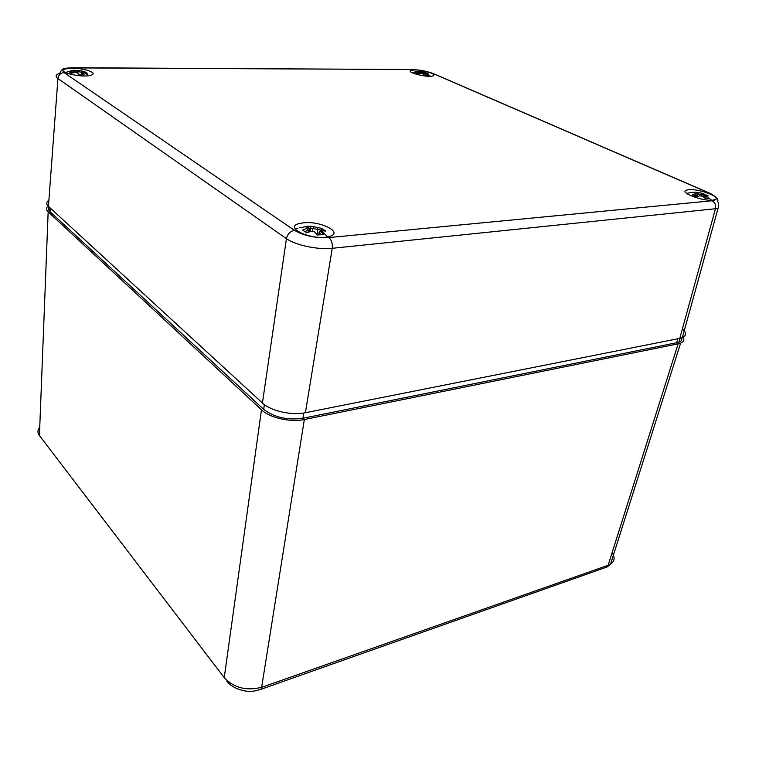 <?xml version="1.0" encoding="UTF-8"?>
<svg xmlns="http://www.w3.org/2000/svg" width="759" height="759" viewBox="0 0 759 759"><rect width="100%" height="100%" fill="white"/><g stroke="black" fill="none" stroke-linecap="round" stroke-linejoin="round"><path stroke-width="1.14" d="M72.522 68.234C84.98 68.13 98.679 73.291 90.862 75.245C81.45 78.253 54.847 71.583 65.502 68.936L72.522 68.234M303.704 222.795C321.266 220.831 344.244 232.937 329.102 236.504C313.059 241.191 282.234 227.396 299.454 223.497L303.704 222.795M414.907 69.942C423.873 69.828 438.304 74.667 432.696 75.957C426.7 77.883 404.471 71.868 411.492 70.255L414.907 69.942M688.802 189.722C699.418 188.46 723.261 197.871 714.172 199.864C705.367 202.501 677.047 192.084 687.066 189.997L688.802 189.722M64.06 72.627C60.862 69.705 64.24 68.13 74.173 67.902L73.87 67.75C62.466 68.225 62.447 68.13 59.809 73.31C55.663 74.591 55.046 76.336 57.931 78.547L286.437 238.649C295.45 245.185 317.755 249.91 332.233 248.307C332.651 243.459 331.522 239.882 328.827 237.586C315.374 238.212 303.942 235.812 294.53 230.375L64.06 72.627C60.559 72.978 58.519 74.951 57.931 78.547L48.434 206.363L262.424 403.001C270.65 410.951 291.56 415.704 305.412 412.716L332.233 248.307L718.005 208.478L682.35 337.632C686.553 335.658 686.582 332.717 682.426 328.808M711.05 193.811L709.21 193.099C717.559 197.074 718.536 199.626 712.132 200.755C715.063 202.435 716.154 205.167 715.405 208.943L679.798 338.372L682.35 337.632M679.798 338.372L305.412 412.716M48.889 200.177C46.233 202.017 46.081 204.086 48.434 206.363M612.096 552.675C615.179 557.486 614.667 561.309 610.559 564.146L605.227 567.618M41.935 439.025L39.421 435.533C37.362 432.696 37.476 429.945 39.743 427.27M226.799 681.231C230.973 686.212 236.912 689.419 244.597 690.851C249.616 691.952 255.204 691.364 261.362 689.058L304.331 419.528L678.138 343.836L608.111 565.303L262.13 687.17C246.675 691.174 234.047 688.005 224.247 677.654L39.421 435.533L48.159 211.837C45.853 209.579 45.967 207.53 48.481 205.68M304.331 419.528C290.507 422.564 269.654 417.82 261.466 409.813L224.247 677.654M682.721 336.284C684.779 339.311 684.087 341.588 680.633 343.115L678.138 343.836M681.724 337.869C682.227 339.785 681.288 341.256 678.897 342.281L302.936 418.275C287.281 420.353 274.198 417.393 263.696 409.386L50.018 211.704C48.31 210.082 48.035 208.526 49.193 207.065M683.517 333.419L683.1 334.909M48.159 211.837L261.466 409.813M695.073 193.004L695.453 192.245L691.734 192.577L695.016 192.938L696.316 195.186L695.975 196.353M695.016 192.938L696.316 195.186L694.76 195.784M695.291 193.735L692.512 194.921L697.056 196.923L699.845 195.727L702.692 196.296L705.472 198.602L709.191 198.251L706.42 195.955L704.883 196.894L706.79 198.393M704.608 197.814L704.475 195.794L706.126 195.158L708.299 195.888L703.754 193.906L704.077 195.367L703.147 194.997L702.654 193.46L701.572 193.175L701.923 194.674L703.147 194.997M706.42 195.955L706.126 195.158M704.02 197.312L704.475 195.794M703.754 193.906L702.654 193.46M701.544 196.031L701.942 194.693L698.033 193.896L698.745 192.606L695.453 192.245M701.572 193.175L698.745 192.606M695.51 193.554L698.033 193.896M698.005 193.906L697.132 196.885M703.214 196.676L704.077 195.367M426.273 73.756L428.721 74.135L425.941 72.921L421.587 71.716L420.913 72.674L418.968 72.627L419.613 71.697L416.084 71.678L418.057 71.707L418.93 72.665L418.57 73.234L417.792 72.114L415.287 72.892L418.048 74.107L420.562 73.329L422.735 73.746L424.452 75.35L427.991 75.359L426.273 73.756L425.087 74.496L425.979 75.264M417.127 73.623L418.57 73.234M418.56 73.253L418.437 73.965M418.721 73.86L418.93 72.674M426.52 73.348L425.087 74.496M424.936 75.312L425.087 74.515M423.75 72.133L423.883 73.253L425.638 73.822M425.941 72.921L426.008 73.623M423.664 74.543L423.892 73.262L420.913 72.674L420.771 73.357M421.587 71.716L419.613 71.697M418.968 72.627L419.139 73.718M72.399 70.331L73.775 70.378L75.027 72.371M73.775 70.378L72.722 70.872L73.623 72.238L75.065 71.555M70.853 72.911L73.595 72.636M73.851 72.096L72.731 70.872L69.154 71.82L71.337 73.3L74.923 72.352L77.484 72.864L79.202 74.799M77.484 72.864L78.908 74.818L84.173 74.828L82.75 72.883L81.327 73.803L82.067 74.714M82.75 72.883L83.784 72.38L87.209 73.338L84.98 71.868L84.923 72.636M81.27 74.714L81.327 73.803M84.98 71.868L81.564 70.91L81.517 72.266L83.158 72.646M81.564 70.91L79.021 70.397L78.006 71.564L81.517 72.266M77.892 73.272L78.006 71.564L76.517 71.507L77.503 70.378L72.883 70.293M79.021 70.397L77.503 70.378M81.45 73.708L81.536 72.285M76.517 71.507L76.687 72.674M307.803 227.32L307.044 228.45L302.642 230.062L306.731 232.833L311.143 231.21L314.729 231.96L317.309 235.053L323.609 234.465L321.029 231.381L321.75 230.243L325.715 231.087L321.588 228.355L314.084 226.761L312.85 228.468L310.033 227.842L311.181 226.173L308.04 226.248L304.919 226.723L307.803 227.32L309.359 228.772L308.012 232.282M307.044 228.45L308.306 230.338L304.938 231.504M308.885 231.95L309.359 228.782M317.414 235.034L316.256 233.687M321.029 231.381L319.065 232.624L320.829 234.607M321.75 230.243L320.08 231.021L319.074 232.596M318.723 234.835L319.065 232.624M323.96 231.808L323.514 232.501M317.632 227.501L317.765 229.484L321.655 230.281L321.588 228.355M317.015 234.55L317.784 229.503L312.879 228.459M314.084 226.761L311.181 226.173M312.85 228.468L312.404 231.429M310.033 227.842L310.564 231.381M295.289 229.114L297.898 228.165M262.424 403.001L286.437 238.649C287.576 233.971 290.27 231.21 294.53 230.375M74.173 67.902L412.393 69.515L73.262 67.75M412.393 69.515L411.634 69.515M712.132 200.755L328.827 237.586M412.792 69.648C420.268 69.913 427.089 71.232 433.256 73.614L420.666 70.283L412.403 69.524M718.005 208.478C718.83 205.689 718.678 203.232 717.559 201.088C718.934 199.342 716.24 196.676 709.466 193.09L435.059 74.297M433.256 73.614L709.21 193.099M607.067 566.973L260.062 689.618M302.936 418.275L303.771 413.01M676.573 342.964L677.844 338.761M263.696 409.386L264.369 404.604M50.018 211.704L50.208 207.994M607.105 566.935L610.549 564.155M610.53 564.165L680.633 343.115M49.752 211.448L49.895 207.71M678.897 342.281L680.102 338.315M711.525 200.196L706.857 196.268M693.574 192.255L686.487 193.308M430.372 76.261L426.387 73.538M416.255 71.659L412.033 72.684M88.775 75.663L83.727 72.399M72.722 70.302L65.53 72.466M327.708 236.817L321.351 230.831M308.04 226.248L299.777 227.757"/></g></svg>
